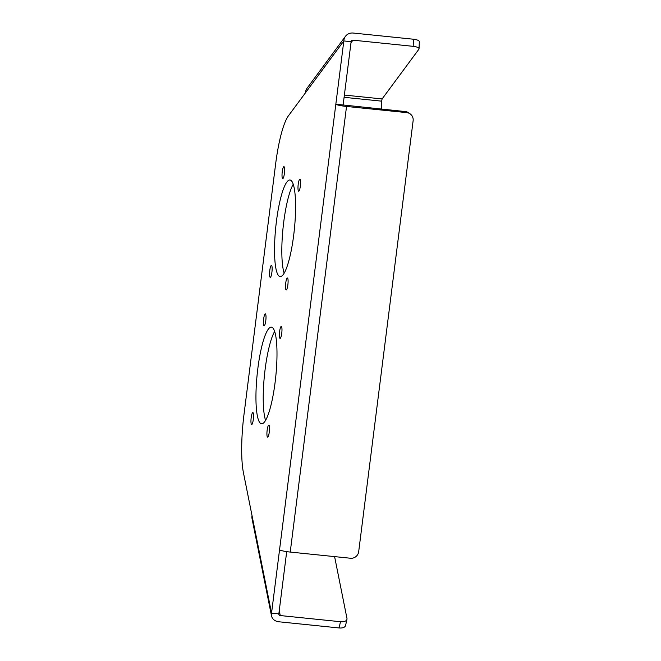 <?xml version="1.0" encoding="UTF-8"?>
<svg xmlns="http://www.w3.org/2000/svg" width="661" height="661" viewBox="0 0 661 661"><rect width="100%" height="100%" fill="white"/><g stroke="black" fill="none" stroke-linecap="round" stroke-linejoin="round"><path stroke-width="0.99" d="M282.247 171.802A6.007 1.157 95.8 0 1 283.933 166.663A6.007 1.157 95.8 0 1 284.387 173.488A6.007 1.157 95.8 0 1 282.701 178.619A6.007 1.157 95.8 0 1 282.247 171.802M251.18 417.719A6.007 1.157 95.8 0 1 252.866 412.588A6.007 1.157 95.8 0 1 253.32 419.405A6.007 1.157 95.8 0 1 251.634 424.536A6.007 1.157 95.8 0 1 251.18 417.719M267.143 430.294A6.007 1.157 95.8 0 1 268.82 425.163A6.007 1.157 95.8 0 1 269.283 431.98A6.007 1.157 95.8 0 1 267.598 437.111A6.007 1.157 95.8 0 1 267.143 430.294M285.734 283.106A6.007 1.157 95.8 0 1 287.419 277.975A6.007 1.157 95.8 0 1 287.874 284.792A6.007 1.157 95.8 0 1 286.196 289.923A6.007 1.157 95.8 0 1 285.734 283.106M263.656 318.982A6.007 1.157 95.8 0 1 265.334 313.851A6.007 1.157 95.8 0 1 265.788 320.668A6.007 1.157 95.8 0 1 264.111 325.807A6.007 1.157 95.8 0 1 263.656 318.982M279.611 331.558A6.007 1.157 95.8 0 1 281.297 326.427A6.007 1.157 95.8 0 1 281.751 333.243A6.007 1.157 95.8 0 1 280.074 338.374A6.007 1.157 95.8 0 1 279.611 331.558M269.771 270.531A6.007 1.157 95.8 0 1 271.456 265.4A6.007 1.157 95.8 0 1 271.911 272.216A6.007 1.157 95.8 0 1 270.233 277.356A6.007 1.157 95.8 0 1 269.771 270.531M298.21 184.369A6.007 1.157 95.8 0 1 299.887 179.238A6.007 1.157 95.8 0 1 300.35 186.055A6.007 1.157 95.8 0 1 298.665 191.194A6.007 1.157 95.8 0 1 298.21 184.369M265.557 420.313A48.559 9.361 95.8 0 1 265.111 369.416A48.559 9.361 95.8 0 1 274.67 331.401M257.823 368.673A48.559 9.361 95.8 0 1 271.415 327.17A48.559 9.361 95.8 0 1 275.116 382.298A48.559 9.361 95.8 0 1 261.516 423.792A48.559 9.361 95.8 0 1 257.823 368.673M284.156 273.125A48.559 9.361 95.8 0 1 283.709 222.236A48.559 9.361 95.8 0 1 293.261 184.212M276.414 221.485A48.559 9.361 95.8 0 1 290.014 179.99A48.559 9.361 95.8 0 1 293.707 235.109A48.559 9.361 95.8 0 1 280.115 276.604A48.559 9.361 95.8 0 1 276.414 221.485M286.7 551.621L278.843 613.879A1.793 1.496 168.7 0 0 280.256 615.548L279.256 610.574M350.983 42.808L352.941 40.164L413.175 46.336L413.456 39.222L353.222 33.05A9.262 8.643 36.5 0 0 345.422 36.363A9.262 8.643 36.5 0 0 343.827 40.941L351.123 41.693L343.125 104.983L335.838 104.231A9.262 1.107 7.2 0 0 346.529 106.462L406.763 112.626A7.469 7.279 128.2 0 1 413.125 120.74L358.692 551.629A7.469 7.279 128.2 0 1 350.47 558.239L290.237 552.067A9.262 1.107 -172.8 0 1 279.545 549.845L271.547 613.135L278.843 613.879M252.039 515.696L271.547 613.135A9.262 7.709 168.7 0 0 271.506 615.878L251.998 518.439A9.262 7.709 -11.3 0 1 252.039 515.696L243.405 472.557A59.771 11.526 -84.2 0 1 244.008 414.364L275.596 164.267A59.771 11.526 -84.2 0 1 288.485 115.749L305.465 92.796A9.262 8.643 -143.5 0 1 307.059 88.21L345.422 36.363M305.465 92.796L343.827 40.941L279.545 549.845M352.941 40.164A1.793 1.669 36.5 0 0 351.123 41.693M413.456 39.222A7.469 2.272 2.3 0 1 419.322 41.676L419.041 48.79A7.469 2.272 -177.7 0 0 413.175 46.336M419.041 48.79A7.469 2.272 -177.7 0 1 418.876 49.245L382.108 98.935L344.381 95.068M271.506 615.878A9.262 7.709 168.7 0 0 278.851 621.778L339.085 627.95L340.489 621.72L280.256 615.548M340.489 621.72A7.469 3.883 12.7 0 0 346.967 619.307L345.563 625.537A7.469 3.883 -167.3 0 1 339.085 627.95M346.967 619.307A7.469 3.883 12.7 0 0 346.967 618.407L334.598 556.612M344.1 97.307L381.653 101.158L382.108 98.935M381.653 101.158L381.339 109.115M343.125 104.983L405.433 111.585A7.469 7.279 -51.8 0 1 409.126 113.072L410.456 114.122M290.237 552.067L346.529 106.462M406.763 112.626L405.433 111.585"/></g></svg>
